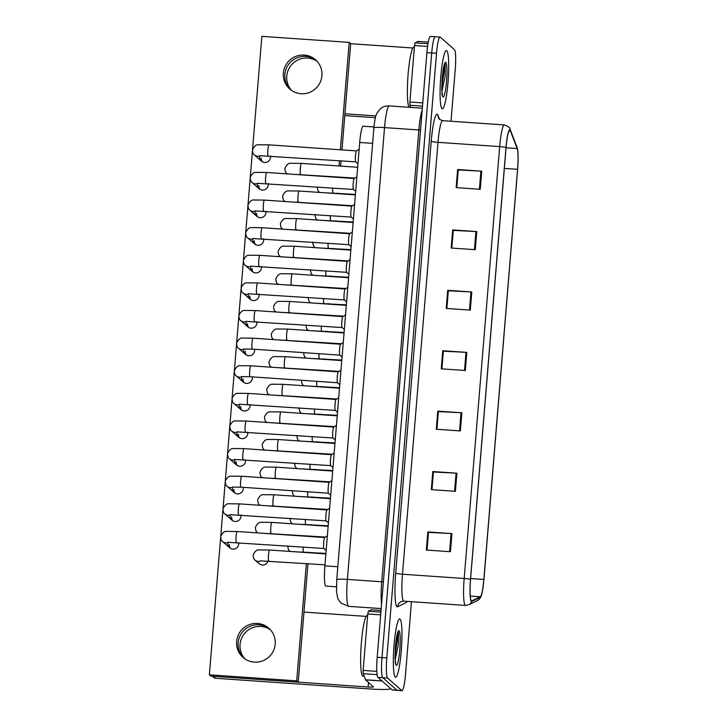 <?xml version="1.0" encoding="UTF-8"?>
<svg xmlns="http://www.w3.org/2000/svg" width="727" height="727" viewBox="0 0 727 727"><rect width="100%" height="100%" fill="white"/><g stroke="black" fill="none" stroke-linecap="round" stroke-linejoin="round"><path stroke-width="1.09" d="M336.41 586.798L325.878 586.071A18.275 2.381 -86 0 1 325.641 585.962A18.275 2.381 -86 0 1 324.896 565.87L359.701 142.465A18.275 2.381 -86 0 1 363.209 126.207L373.978 126.952M395.27 677.046A29.234 3.817 94 0 0 395.642 677.219A29.234 3.817 94 0 0 401.359 649.765A29.234 3.817 94 0 0 400.041 619.059A29.234 3.817 94 0 0 399.668 618.886A29.234 3.817 94 0 0 393.952 646.339A29.234 3.817 94 0 0 395.27 677.046A29.234 3.817 94 0 0 395.642 677.219A29.234 3.817 94 0 0 401.359 649.765A29.234 3.817 94 0 0 400.041 619.059A29.234 3.817 94 0 0 399.668 618.886A29.234 3.817 94 0 0 393.952 646.339A29.234 3.817 94 0 0 395.27 677.046M442.007 108.641A29.234 3.817 94 0 0 442.37 108.814A29.234 3.817 94 0 0 448.086 81.36A29.234 3.817 94 0 0 446.769 50.654A29.234 3.817 94 0 0 446.405 50.49A29.234 3.817 94 0 0 440.68 77.934A29.234 3.817 94 0 0 442.007 108.641A29.234 3.817 94 0 0 442.37 108.814A29.234 3.817 94 0 0 448.086 81.36A29.234 3.817 94 0 0 446.769 50.654A29.234 3.817 94 0 0 446.405 50.49A29.234 3.817 94 0 0 440.68 77.934A29.234 3.817 94 0 0 442.007 108.641M471.36 600.847A19.493 2.544 -86 0 1 470.551 579.41L506.065 147.526A19.493 2.544 -86 0 1 509.8 130.188A19.493 2.544 -86 0 1 510.436 130.96L517.17 148.535A19.493 2.544 -86 0 1 517.579 169.309L483.855 579.474A19.493 2.544 -86 0 1 480.311 596.767L471.796 600.92A19.493 2.544 -86 0 1 471.605 600.956A19.493 2.544 -86 0 1 471.36 600.847M471.314 601.329A19.974 2.608 94 0 0 471.768 601.402L480.283 597.249A19.974 2.608 94 0 0 481.41 595.231A19.974 2.608 94 0 0 483.918 579.519L517.633 169.364A19.974 2.608 94 0 0 517.588 149.508A19.974 2.608 94 0 0 517.215 148.072L510.481 130.496A19.974 2.608 94 0 0 506.001 147.472L470.496 579.355A19.974 2.608 94 0 0 471.314 601.329M450.985 121.236L455.22 69.756A18.275 2.381 94 0 0 454.466 49.663L440.262 37.159A18.275 2.381 94 0 0 440.035 37.05L435.219 36.723A18.275 2.381 94 0 0 431.711 52.971L382.002 657.617A18.275 2.381 94 0 0 382.756 677.709L396.96 690.214A18.275 2.381 94 0 0 397.187 690.314A18.275 2.381 94 0 1 396.96 690.214L382.756 677.709A18.275 2.381 94 0 1 382.002 657.617L431.711 52.971A18.275 2.381 94 0 1 435.219 36.723A18.275 2.381 94 0 1 435.446 36.823M456.81 187.675L458.274 169.973L480.901 171.127A4.871 0.482 4.7 0 1 481.728 171.172L457.628 169.509L456.138 187.63L480.238 189.293L481.728 171.172M456.783 187.675L458.228 170.036L457.628 169.509M452.667 229.914L453.303 230.441L451.812 248.08L453.303 230.377L475.931 231.531A4.871 0.482 4.7 0 1 476.758 231.577L452.667 229.914L451.176 248.034L475.267 249.697L476.758 231.577M446.878 308.484L448.341 290.782L470.969 291.936A4.871 0.482 4.7 0 1 471.796 291.981L447.696 290.318L446.214 308.439L470.305 310.102L471.796 291.981M446.851 308.484L448.295 290.845L447.696 290.318M427.022 550.103L428.476 532.391L451.103 533.545A4.871 0.482 4.7 0 1 451.93 533.6L427.839 531.937L426.349 550.057L450.44 551.72L451.93 533.6M426.985 550.094L428.43 532.455L427.839 531.937M431.983 489.698L433.437 471.996L456.065 473.141A4.871 0.482 4.7 0 1 456.901 473.195L432.801 471.532L431.311 489.653L455.411 491.316L456.901 473.195M431.947 489.698L433.401 472.059L432.801 471.532M437.772 411.128L438.399 411.655L436.918 429.293L438.408 411.591L461.036 412.745A4.871 0.482 4.7 0 1 461.863 412.791L437.772 411.128L436.282 429.248L460.373 430.911L461.863 412.791M441.916 368.889L443.37 351.186L465.998 352.341A4.871 0.482 4.7 0 1 466.825 352.386L442.734 350.723L441.244 368.843L465.344 370.506L466.825 352.386M441.88 368.889L443.334 351.25L442.734 350.723M440.035 37.05A18.275 2.381 94 0 0 436.536 53.307L386.819 657.944A18.275 2.381 94 0 0 387.573 678.046L401.777 690.541A18.275 2.381 94 0 0 402.004 690.65A18.275 2.381 94 0 0 405.512 674.392L411.482 601.692M435.219 36.723L430.393 36.386A18.275 2.381 94 0 0 426.894 52.635L377.186 657.281A18.275 2.381 94 0 0 377.94 677.373L392.135 689.878A18.275 2.381 94 0 0 392.371 689.987L402.004 690.65M324.742 537.544A5.48 0.718 94 0 0 324.669 537.562A5.48 0.718 94 0 0 323.651 542.96A5.48 0.718 94 0 0 323.915 548.449L326.159 550.412M327.014 509.927A5.48 0.718 94 0 0 326.941 509.945A5.48 0.718 94 0 0 325.914 515.343A5.48 0.718 94 0 0 326.187 520.832L328.431 522.804M329.276 482.31A5.48 0.718 94 0 0 329.213 482.328A5.48 0.718 94 0 0 328.186 487.726A5.48 0.718 94 0 0 328.459 493.215L240.937 487.19A5.48 0.718 94 0 0 241.01 487.172M331.548 454.693A5.48 0.718 94 0 0 331.476 454.711A5.48 0.718 94 0 0 330.458 460.109A5.48 0.718 94 0 0 330.73 465.598L332.975 467.57M333.82 427.076A5.48 0.718 94 0 0 333.748 427.103A5.48 0.718 94 0 0 332.73 432.492A5.48 0.718 94 0 0 332.993 437.981L335.247 439.953M367.662 615.451L367.226 615.424A30.452 3.971 94 0 0 361.274 644.022A30.452 3.971 94 0 0 362.646 676.001A30.452 3.971 94 0 0 363.027 676.183L364.191 676.264M395.143 659.98L398.369 644.585L398.46 632.554L397.733 632.908L396.924 635.843L395.57 644.804L395.034 658.298L395.688 663.188M397.569 633.335L397.206 640.614L395.006 655.899M396.36 638.951L395.224 649.302M414.39 47.055L413.954 47.028A30.452 3.971 94 0 0 408.083 74.536A30.452 3.971 94 0 0 409.11 107.287M441.871 91.584L445.106 76.181L445.188 64.149L444.461 64.512L443.661 67.438L442.298 76.399L441.762 89.894L442.434 94.901L441.762 93.937M444.297 64.93L443.933 72.209L441.743 87.504M443.097 70.546L441.961 80.906M244.826 658.826A19.493 19.229 131.4 0 1 270.399 629.764M238.138 642.786A19.493 19.229 -48.6 0 0 243.799 658.071A19.493 19.229 -48.6 0 1 249.779 626.42A19.493 19.229 -48.6 0 1 269.526 628.855A19.493 19.229 -48.6 0 0 238.138 642.786M380.675 614.842L367.78 613.952L363.137 670.43L376.822 671.375M390.962 688.842A24.364 2.399 4.7 0 1 370.388 688.978L215.574 678.282A3.044 3.008 131.4 0 1 213.811 677.546L212.32 676.237M211.566 675.574A3.044 3.008 -48.6 0 0 213.329 676.301L368.144 687.006A6.089 0.6 -175.3 0 0 373.469 686.842A6.089 0.6 -175.3 0 0 373.414 686.761L365.599 679.881L363.2 673.675L363.137 670.43M303.968 612.098L366.126 616.396M367.78 613.952L368.335 611.243L371.352 609.808M291.554 90.421A19.493 19.229 131.4 0 1 317.136 61.368M284.866 74.39A19.493 19.229 -48.6 0 0 290.536 89.666A19.493 19.229 -48.6 0 1 296.507 58.024A19.493 19.229 -48.6 0 1 316.254 60.45A19.493 19.229 -48.6 0 0 284.866 74.39M427.558 46.446L414.517 45.547L409.874 102.025L422.76 102.916M375.377 117.692L344.789 115.584M344.934 113.775L375.859 115.911M341.963 149.907L350.696 43.702L412.854 48M410.755 107.405L409.937 105.27L409.874 102.025M414.517 45.547L415.072 42.848L418.052 41.394L428.248 42.102L418.025 41.403M299.66 174.753A5.48 5.407 -48.6 0 0 299.806 174.271M297.388 202.37A5.48 5.407 -48.6 0 0 297.534 201.888M295.117 229.986A5.48 5.407 -48.6 0 0 295.262 229.505M292.845 257.603A5.48 5.407 -48.6 0 0 292.999 257.122M290.573 285.22A5.48 5.407 -48.6 0 0 290.727 284.739M288.301 312.837A5.48 5.407 -48.6 0 0 288.455 312.356M286.029 340.454A5.48 5.407 -48.6 0 0 286.184 339.972M283.766 368.071A5.48 5.407 -48.6 0 0 283.912 367.589M281.494 395.688A5.48 5.407 -48.6 0 0 281.64 395.206M279.223 423.305A5.48 5.407 -48.6 0 0 279.368 422.823M261.157 157.977A5.48 5.407 -48.6 0 0 262.265 161.739M259.657 156.659A5.48 5.407 -48.6 0 0 267.1 162.066A5.48 5.407 -48.6 0 0 270.426 155.951M258.885 185.594A5.48 5.407 -48.6 0 0 259.993 189.356M257.385 184.276A5.48 5.407 -48.6 0 0 264.828 189.683A5.48 5.407 -48.6 0 0 268.154 183.567M256.613 213.211A5.48 5.407 -48.6 0 0 257.721 216.973M255.113 211.893A5.48 5.407 -48.6 0 0 262.556 217.3A5.48 5.407 -48.6 0 0 265.882 211.184M254.341 240.828A5.48 5.407 -48.6 0 0 255.459 244.59M252.851 239.51A5.48 5.407 -48.6 0 0 260.284 244.917A5.48 5.407 -48.6 0 0 263.61 238.801M252.069 268.445A5.48 5.407 -48.6 0 0 253.187 272.198M250.579 267.127A5.48 5.407 -48.6 0 0 258.012 272.534A5.48 5.407 -48.6 0 0 261.338 266.418M249.797 296.062A5.48 5.407 -48.6 0 0 250.915 299.815M248.307 294.744A5.48 5.407 -48.6 0 0 255.74 300.151A5.48 5.407 -48.6 0 0 259.076 294.035M247.525 323.679A5.48 5.407 -48.6 0 0 248.643 327.432M246.035 322.361A5.48 5.407 -48.6 0 0 253.478 327.768A5.48 5.407 -48.6 0 0 256.804 321.652M245.263 351.295A5.48 5.407 -48.6 0 0 246.371 355.049M243.763 349.978A5.48 5.407 -48.6 0 0 251.206 355.385A5.48 5.407 -48.6 0 0 254.532 349.269M242.991 378.912A5.48 5.407 -48.6 0 0 244.099 382.666M241.491 377.595A5.48 5.407 -48.6 0 0 248.934 383.002A5.48 5.407 -48.6 0 0 252.26 376.886M240.719 406.529A5.48 5.407 -48.6 0 0 241.837 410.282M239.219 405.212A5.48 5.407 -48.6 0 0 246.662 410.619A5.48 5.407 -48.6 0 0 249.988 404.503M276.951 450.922A5.48 5.407 -48.6 0 0 277.105 450.44M274.679 478.539A5.48 5.407 -48.6 0 0 274.833 478.057M272.407 506.156A5.48 5.407 -48.6 0 0 272.561 505.674M270.144 533.772A5.48 5.407 -48.6 0 0 270.29 533.291M238.447 434.137A5.48 5.407 -48.6 0 0 239.565 437.899M236.957 432.829A5.48 5.407 -48.6 0 0 244.39 438.236A5.48 5.407 -48.6 0 0 247.716 432.12M236.175 461.754A5.48 5.407 -48.6 0 0 237.293 465.516M234.685 460.445A5.48 5.407 -48.6 0 0 242.118 465.853A5.48 5.407 -48.6 0 0 245.453 459.728M233.903 489.371A5.48 5.407 -48.6 0 0 235.021 493.133M232.413 488.062A5.48 5.407 -48.6 0 0 239.855 493.469A5.48 5.407 -48.6 0 0 243.181 487.344M231.64 516.988A5.48 5.407 -48.6 0 0 232.749 520.75M230.141 515.679A5.48 5.407 -48.6 0 0 237.584 521.086A5.48 5.407 -48.6 0 0 240.91 514.961M261.157 560.771A5.48 5.407 131.4 0 1 255.023 560.081L259.139 563.707A5.48 5.407 -48.6 0 0 268.018 560.899M229.368 544.605A5.48 5.407 -48.6 0 0 230.477 548.367M227.869 543.296A5.48 5.407 -48.6 0 0 235.312 548.703A5.48 5.407 -48.6 0 0 238.638 542.578M283.376 73.073A19.493 19.229 -48.6 0 0 309.82 92.302A19.493 19.229 -48.6 0 0 315.527 59.778A19.493 19.229 -48.6 0 0 283.376 73.073M236.638 641.468A19.493 19.229 -48.6 0 0 263.092 660.698A19.493 19.229 -48.6 0 0 268.799 628.173A19.493 19.229 -48.6 0 0 236.638 641.468M220.654 537.507L209.367 674.82L296.707 680.854L306.358 563.552M307.248 552.62L307.294 552.129M308.584 536.426L308.621 535.935M309.52 525.003L309.566 524.512M310.856 508.809L310.892 508.318M311.792 497.386L311.838 496.895M313.128 481.192L313.164 480.701M314.064 469.769L314.1 469.278M315.4 453.575L315.436 453.085M316.336 442.152L316.372 441.662M317.663 425.958L317.708 425.468M318.608 414.535L318.644 414.045M319.935 398.341L319.98 397.851M320.88 386.928L320.916 386.428M322.206 370.725L322.252 370.234M323.142 359.311L323.188 358.811M324.478 343.108L324.515 342.617M325.414 331.694L325.46 331.194M326.75 315.491L326.786 315M327.686 304.077L327.732 303.577M329.022 287.874L329.058 287.383M329.958 276.46L329.994 275.96M331.285 260.257L331.33 259.766M332.23 248.843L332.266 248.343M333.557 232.64L333.602 232.149M334.502 221.226L334.538 220.726M335.829 205.032L335.874 204.532M336.765 193.609L336.81 193.109M338.1 177.415L338.137 176.915M339.036 165.992L339.473 160.722M340.372 149.798L349.205 42.384L261.856 36.35L252.551 149.517M252.442 150.88L250.279 177.134M250.17 178.497L248.007 204.75M247.898 206.114L245.735 232.367M245.626 233.73L243.472 259.984M243.354 261.347L241.2 287.601M241.082 288.964L238.929 315.218M238.82 316.581L236.657 342.835M236.548 344.198L234.385 370.452M234.276 371.815L232.113 398.069M232.004 399.432L229.85 425.686M229.732 427.04L227.578 453.303M227.46 454.657L225.306 480.92M225.197 482.274L223.035 508.536M222.925 509.891L220.763 536.153M209.367 674.82L210.857 676.137L298.206 682.171L307.948 563.661M308.848 552.729L308.884 552.238M310.175 536.535L310.22 536.044M311.12 525.112L311.156 524.621M312.446 508.918L312.492 508.427M313.392 497.504L313.428 497.004M314.718 481.301L314.764 480.811M315.654 469.887L315.7 469.388M316.99 453.684L317.027 453.194M317.926 442.27L317.972 441.771M319.262 426.067L319.298 425.577M320.198 414.654L320.243 414.154M321.534 398.451L321.57 397.96M322.47 387.037L322.506 386.537M323.797 370.834L323.842 370.343M324.742 359.42L324.778 358.92M326.069 343.217L326.114 342.726M327.014 331.803L327.05 331.303M328.34 315.609L328.386 315.109M329.276 304.186L329.322 303.686M330.612 287.992L330.649 287.492M331.548 276.569L331.594 276.069M332.884 260.375L332.921 259.875M333.82 248.952L333.866 248.452M335.156 232.758L335.192 232.258M336.092 221.335L336.138 220.835M337.428 205.141L337.464 204.641M338.364 193.718L338.4 193.228M339.691 177.524L339.736 177.024M340.636 166.101L341.063 160.831M296.707 680.854L298.206 682.171M349.205 42.384L350.696 43.702M336.092 399.459A5.48 0.718 94 0 0 336.019 399.486A5.48 0.718 94 0 0 335.002 404.875A5.48 0.718 94 0 0 335.265 410.364L337.519 412.336M338.364 371.842A5.48 0.718 94 0 0 338.291 371.87A5.48 0.718 94 0 0 337.273 377.258A5.48 0.718 94 0 0 337.537 382.747L250.015 376.731A5.48 0.718 94 0 0 250.088 376.704M340.636 344.225A5.48 0.718 94 0 0 340.563 344.253A5.48 0.718 94 0 0 339.545 349.642A5.48 0.718 94 0 0 339.809 355.13L252.287 349.114A5.48 0.718 94 0 0 252.36 349.087M342.908 316.608A5.48 0.718 94 0 0 342.835 316.636A5.48 0.718 94 0 0 341.808 322.025A5.48 0.718 94 0 0 342.081 327.513L344.325 329.485M345.171 288.992A5.48 0.718 94 0 0 345.098 289.019A5.48 0.718 94 0 0 344.08 294.408A5.48 0.718 94 0 0 344.353 299.897L346.597 301.869M347.442 261.375A5.48 0.718 94 0 0 347.37 261.402A5.48 0.718 94 0 0 346.352 266.791A5.48 0.718 94 0 0 346.615 272.28A5.48 0.718 94 0 0 346.625 272.28L348.869 274.252M349.714 233.758A5.48 0.718 94 0 0 349.642 233.785A5.48 0.718 94 0 0 348.624 239.174A5.48 0.718 94 0 0 348.887 244.663L351.141 246.635M351.986 206.141A5.48 0.718 94 0 0 351.913 206.168A5.48 0.718 94 0 0 350.896 211.566A5.48 0.718 94 0 0 351.159 217.046L353.413 219.018M354.258 178.524A5.48 0.718 94 0 0 354.185 178.551A5.48 0.718 94 0 0 353.168 183.949A5.48 0.718 94 0 0 353.431 189.429L355.676 191.401M356.53 150.907A5.48 0.718 94 0 0 356.457 150.934A5.48 0.718 94 0 0 355.439 156.332A5.48 0.718 94 0 0 355.703 161.812L357.948 163.784M337.81 566.76L324.896 565.87M372.624 143.355L359.701 142.465M431.229 141.265A6.089 0.6 -175.3 0 0 437.999 142.338L402.485 574.221A24.364 3.181 94 0 0 403.494 601.02A24.364 3.181 94 0 0 403.803 601.156L401.013 601.692A6.089 6.025 64 0 0 397.66 606.754A30.452 3.971 -86 0 1 395.715 573.149L431.229 141.265A30.452 3.971 -86 0 1 437.445 114.348A30.452 3.971 -86 0 1 438.054 115.384L439.635 119.492M442.67 120.664A24.364 3.181 94 0 0 437.999 142.338L499.685 146.6A24.364 3.181 -86 0 1 504.347 124.926L442.67 120.664L439.444 119.337L438.39 117.974A6.089 5.816 159 0 1 438.054 115.384M403.803 601.156L465.48 605.418A24.364 3.181 -86 0 1 465.18 605.282A24.364 3.181 -86 0 1 464.171 578.483A6.089 0.6 4.7 0 1 470.496 579.355M465.48 605.418L468.751 604.782A6.089 6.025 -116 0 0 471.768 601.402M517.215 148.072A6.089 5.816 -21 0 0 516.942 147.127L510.218 129.551C510.309 127.916 508.355 126.38 504.347 124.926M481.41 595.231C481.238 596.931 479.865 598.73 477.276 600.629A6.089 6.025 -116 0 0 480.283 597.249M510.481 130.496A6.089 5.816 -21 0 0 510.218 129.551M506.001 147.472A6.089 0.6 -175.3 0 0 499.685 146.6L464.171 578.483L402.485 574.221A6.089 0.6 -175.3 0 1 395.715 573.149M407.138 601.393A30.452 3.971 -86 0 1 406.175 602.601L397.66 606.754M436.536 53.307L426.894 52.635M386.819 657.944L377.186 657.281M387.573 678.046L377.94 677.373M401.777 690.541L392.135 689.878M406.175 602.601A6.089 6.025 64 0 1 406.384 601.338M517.579 169.309L504.347 168.4M517.17 148.535L506.047 147.772M510.436 130.96L509.064 130.869M480.311 596.767L470.269 596.076M483.855 579.474L470.623 578.556M465.998 352.341L464.517 370.452M461.036 412.745L459.546 430.857M456.065 473.141L454.584 491.261M451.103 533.545L449.613 551.666M470.969 291.936L469.478 310.047M475.931 231.531L474.44 249.643M480.901 171.127L479.411 189.238M383.383 581.836L381.73 581.782L418.87 129.96L384.538 127.588A12.177 1.2 -175.3 0 0 373.887 127.907C375.187 115.729 375.941 115.802 376.95 113.158L380.366 108.786C382.938 106.696 385.883 105.733 389.209 105.915A24.364 3.181 94 0 0 384.538 127.588L347.388 579.41A24.364 3.181 94 0 0 348.397 606.2A24.364 3.181 94 0 0 348.696 606.345L381.184 608.59M381.539 604.337A24.364 3.181 -86 0 1 381.73 581.782L347.388 579.41A12.177 1.2 -175.3 0 0 336.746 579.728L373.887 127.907M420.533 130.024L418.87 129.96A24.364 3.181 -86 0 1 422.169 110.131M237.22 531.519A5.48 0.718 94 0 0 237.156 531.492A5.48 0.718 94 0 0 236.13 536.026A5.48 0.718 94 0 0 236.33 542.397A5.48 0.718 94 0 0 236.393 542.424A5.48 0.718 94 0 0 236.466 542.406M228.732 542.242A5.48 5.407 131.4 0 1 222.598 541.56C221.517 541.061 220.881 539.37 220.708 536.481C222.435 532.727 224.479 531.028 226.842 531.401L237.156 531.492L324.705 537.544M269.644 550.048A5.48 0.718 94 0 0 269.581 550.021A5.48 0.718 94 0 0 268.554 554.556A5.48 0.718 94 0 0 268.754 560.926A5.48 0.718 94 0 0 268.826 560.953A5.48 0.718 94 0 0 268.899 560.935M303.141 547.04A5.48 0.718 94 0 0 303.45 551.838A5.48 0.718 94 0 0 303.522 551.866A5.48 0.718 94 0 0 303.595 551.848M290.318 551.457A5.48 5.407 131.4 0 1 289.719 550.993C288.637 550.503 288.001 548.812 287.828 545.913M239.492 503.902A5.48 0.718 94 0 0 239.419 503.875A5.48 0.718 94 0 0 238.401 508.409A5.48 0.718 94 0 0 238.601 514.78A5.48 0.718 94 0 0 238.665 514.807A5.48 0.718 94 0 0 238.738 514.789M231.004 514.625A5.48 5.407 131.4 0 1 224.87 513.944C223.78 513.444 223.153 511.753 222.98 508.864C224.707 505.111 226.751 503.411 229.114 503.784L239.419 503.875L326.977 509.927M241.764 476.285A5.48 0.718 94 0 0 241.691 476.258A5.48 0.718 94 0 0 240.673 480.792A5.48 0.718 94 0 0 240.864 487.163A5.48 0.718 94 0 0 240.937 487.19L232.431 487.081M233.276 487.008A5.48 5.407 131.4 0 1 227.142 486.327C226.052 485.827 225.425 484.137 225.252 481.247C226.978 477.494 229.023 475.803 231.386 476.167L241.691 476.258L329.249 482.31M244.036 448.668A5.48 0.718 94 0 0 243.963 448.641A5.48 0.718 94 0 0 242.945 453.175A5.48 0.718 94 0 0 243.136 459.546A5.48 0.718 94 0 0 243.209 459.573A5.48 0.718 94 0 0 243.281 459.555M235.548 459.391A5.48 5.407 131.4 0 1 229.414 458.71C228.323 458.21 227.696 456.52 227.515 453.63C229.241 449.877 231.295 448.186 233.658 448.55L243.963 448.641L331.512 454.693M246.308 421.06A5.48 0.718 94 0 0 246.235 421.024A5.48 0.718 94 0 0 245.217 425.559A5.48 0.718 94 0 0 245.408 431.929A5.48 0.718 94 0 0 245.481 431.956A5.48 0.718 94 0 0 245.553 431.938M237.811 431.774A5.48 5.407 131.4 0 1 231.686 431.093C230.595 430.593 229.968 428.903 229.787 426.013C231.513 422.26 233.558 420.57 235.921 420.933L246.235 421.024L333.784 427.076M271.916 522.431A5.48 0.718 94 0 0 271.853 522.404A5.48 0.718 94 0 0 270.826 526.939A5.48 0.718 94 0 0 271.026 533.309A5.48 0.718 94 0 0 271.089 533.336A5.48 0.718 94 0 0 271.162 533.318M257.894 532.927A5.48 5.407 131.4 0 1 257.294 532.464C256.213 531.973 255.577 530.283 255.404 527.384C257.131 523.64 259.175 521.941 261.538 522.313L271.853 522.404L328.15 526.293M274.188 494.814A5.48 0.718 94 0 0 274.115 494.787A5.48 0.718 94 0 0 273.098 499.322A5.48 0.718 94 0 0 273.297 505.692A5.48 0.718 94 0 0 273.361 505.719A5.48 0.718 94 0 0 273.434 505.701M260.166 505.31A5.48 5.407 131.4 0 1 259.566 504.856C258.485 504.356 257.849 502.666 257.676 499.776C259.403 496.023 261.447 494.324 263.81 494.696L274.115 494.787L330.412 498.677M276.46 467.197A5.48 0.718 94 0 0 276.387 467.17A5.48 0.718 94 0 0 275.369 471.705A5.48 0.718 94 0 0 275.569 478.075A5.48 0.718 94 0 0 275.633 478.102A5.48 0.718 94 0 0 275.706 478.084M262.438 477.694A5.48 5.407 131.4 0 1 261.838 477.239C260.748 476.739 260.121 475.049 259.948 472.159C261.675 468.406 263.719 466.707 266.082 467.079L276.387 467.17L332.684 471.06M305.413 519.423A5.48 0.718 94 0 0 305.722 524.222A5.48 0.718 94 0 0 305.785 524.249A5.48 0.718 94 0 0 305.858 524.231M292.59 523.84A5.48 5.407 131.4 0 1 291.99 523.376C290.909 522.886 290.273 521.195 290.1 518.296M307.685 491.806A5.48 0.718 94 0 0 307.994 496.605A5.48 0.718 94 0 0 308.057 496.632A5.48 0.718 94 0 0 308.13 496.614M294.862 496.223A5.48 5.407 131.4 0 1 294.262 495.769C293.181 495.269 292.545 493.578 292.372 490.68M309.956 464.19A5.48 0.718 94 0 0 310.265 468.988A5.48 0.718 94 0 0 310.329 469.015A5.48 0.718 94 0 0 310.402 468.997M297.134 468.606A5.48 5.407 131.4 0 1 296.534 468.152C295.444 467.652 294.817 465.962 294.644 463.072M312.219 436.573A5.48 0.718 94 0 0 312.528 441.371A5.48 0.718 94 0 0 312.601 441.398A5.48 0.718 94 0 0 312.674 441.38M299.397 440.989A5.48 5.407 131.4 0 1 298.806 440.535C297.716 440.035 297.089 438.345 296.907 435.455M395.27 661.143A17.421 2.272 94 0 0 396.233 665.332A17.421 2.272 94 0 0 399.795 649.929A17.421 2.272 94 0 0 399.078 630.772A17.421 2.272 94 0 0 396.07 640.869M441.998 92.747A17.421 2.272 94 0 0 442.97 96.927A17.421 2.272 94 0 0 446.523 81.533A17.421 2.272 94 0 0 445.805 62.368A17.421 2.272 94 0 0 442.798 72.464M368.516 682.444L368.144 687.006M382.075 681.017L365.599 679.881M213.329 676.301L215.574 678.282M381.03 610.48L371.297 609.799L381.03 610.471M368.335 611.243L380.893 612.116M365.545 679.781L381.957 680.917M377.095 674.638L363.2 673.675M415.072 42.848L427.958 43.738M422.496 106.142L409.937 105.27M278.732 439.581A5.48 0.718 94 0 0 278.659 439.553A5.48 0.718 94 0 0 277.641 444.088A5.48 0.718 94 0 0 277.832 450.458A5.48 0.718 94 0 0 277.905 450.486A5.48 0.718 94 0 0 277.978 450.467M264.701 450.077A5.48 5.407 131.4 0 1 264.11 449.622C263.02 449.122 262.392 447.432 262.211 444.542C263.937 440.789 265.991 439.099 268.354 439.462L278.659 439.553L334.956 443.443M248.57 393.443A5.48 0.718 94 0 0 248.507 393.407A5.48 0.718 94 0 0 247.48 397.942A5.48 0.718 94 0 0 247.68 404.312A5.48 0.718 94 0 0 247.753 404.348A5.48 0.718 94 0 0 247.825 404.321M240.083 404.157A5.48 5.407 131.4 0 1 233.949 403.476C232.867 402.976 232.231 401.286 232.058 398.396C233.785 394.643 235.83 392.953 238.192 393.316L248.507 393.407L336.056 399.459M250.842 365.826A5.48 0.718 94 0 0 250.779 365.79A5.48 0.718 94 0 0 249.752 370.325A5.48 0.718 94 0 0 249.952 376.695A5.48 0.718 94 0 0 250.015 376.731L241.509 376.622M242.355 376.541A5.48 5.407 131.4 0 1 236.22 375.859C235.139 375.359 234.503 373.669 234.33 370.779C236.057 367.026 238.102 365.336 240.464 365.699L250.779 365.79L338.328 371.842M253.114 338.209A5.48 0.718 94 0 0 253.041 338.173A5.48 0.718 94 0 0 252.024 342.708A5.48 0.718 94 0 0 252.224 349.078A5.48 0.718 94 0 0 252.287 349.114L243.781 349.005M244.626 348.924A5.48 5.407 131.4 0 1 238.492 348.242C237.411 347.742 236.775 346.052 236.602 343.162C238.329 339.409 240.373 337.719 242.736 338.082L253.041 338.173L340.599 344.225M255.386 310.593A5.48 0.718 94 0 0 255.313 310.556A5.48 0.718 94 0 0 254.296 315.091A5.48 0.718 94 0 0 254.495 321.461A5.48 0.718 94 0 0 254.559 321.498A5.48 0.718 94 0 0 254.632 321.47M246.898 321.307A5.48 5.407 131.4 0 1 240.764 320.625C239.674 320.125 239.047 318.435 238.874 315.545C240.601 311.792 242.645 310.102 245.008 310.465L255.313 310.556L342.871 316.608M281.004 411.964A5.48 0.718 94 0 0 280.931 411.936A5.48 0.718 94 0 0 279.913 416.471A5.48 0.718 94 0 0 280.104 422.841A5.48 0.718 94 0 0 280.177 422.869A5.48 0.718 94 0 0 280.249 422.85M266.973 422.46A5.48 5.407 131.4 0 1 266.382 422.005C265.291 421.506 264.664 419.815 264.483 416.925C266.209 413.172 268.254 411.482 270.617 411.845L280.931 411.936L337.228 415.826M283.266 384.356A5.48 0.718 94 0 0 283.203 384.319A5.48 0.718 94 0 0 282.176 388.854A5.48 0.718 94 0 0 282.376 395.224A5.48 0.718 94 0 0 282.449 395.252A5.48 0.718 94 0 0 282.521 395.234M269.244 394.843A5.48 5.407 131.4 0 1 268.645 394.388C267.563 393.889 266.927 392.198 266.754 389.308C268.481 385.555 270.526 383.865 272.889 384.229L283.203 384.319L339.5 388.209M285.538 356.739A5.48 0.718 94 0 0 285.475 356.703A5.48 0.718 94 0 0 284.448 361.237A5.48 0.718 94 0 0 284.648 367.608A5.48 0.718 94 0 0 284.72 367.644A5.48 0.718 94 0 0 284.793 367.617M271.516 367.226A5.48 5.407 131.4 0 1 270.917 366.772C269.835 366.272 269.199 364.581 269.026 361.692C270.753 357.938 272.798 356.248 275.16 356.612L285.475 356.703L341.772 360.592M287.81 329.122A5.48 0.718 94 0 0 287.747 329.086A5.48 0.718 94 0 0 286.72 333.62A5.48 0.718 94 0 0 286.92 339.991A5.48 0.718 94 0 0 286.983 340.027A5.48 0.718 94 0 0 287.056 340M273.788 339.609A5.48 5.407 131.4 0 1 273.188 339.155C272.107 338.655 271.471 336.964 271.298 334.075C273.025 330.322 275.07 328.631 277.432 328.995L287.747 329.086L344.044 332.975M314.491 408.956A5.48 0.718 94 0 0 314.8 413.754A5.48 0.718 94 0 0 314.873 413.781A5.48 0.718 94 0 0 314.945 413.763M301.669 413.372A5.48 5.407 131.4 0 1 301.078 412.918C299.987 412.418 299.36 410.728 299.179 407.838M316.763 381.339A5.48 0.718 94 0 0 317.072 386.137A5.48 0.718 94 0 0 317.145 386.164A5.48 0.718 94 0 0 317.217 386.146M303.941 385.755A5.48 5.407 131.4 0 1 303.341 385.301C302.259 384.801 301.632 383.111 301.451 380.221M319.035 353.722A5.48 0.718 94 0 0 319.344 358.52A5.48 0.718 94 0 0 319.417 358.547A5.48 0.718 94 0 0 319.489 358.529M306.212 358.138A5.48 5.407 131.4 0 1 305.613 357.684C304.531 357.184 303.895 355.494 303.722 352.604M257.658 282.976A5.48 0.718 94 0 0 257.585 282.939A5.48 0.718 94 0 0 256.567 287.474A5.48 0.718 94 0 0 256.758 293.844A5.48 0.718 94 0 0 256.831 293.881A5.48 0.718 94 0 0 256.904 293.853M249.17 293.69A5.48 5.407 131.4 0 1 243.036 293.008C241.946 292.508 241.319 290.818 241.137 287.928C242.873 284.175 244.917 282.485 247.28 282.848L257.585 282.939L345.143 288.992M259.93 255.359A5.48 0.718 94 0 0 259.857 255.322A5.48 0.718 94 0 0 258.839 259.857A5.48 0.718 94 0 0 259.03 266.227A5.48 0.718 94 0 0 259.103 266.264A5.48 0.718 94 0 0 259.175 266.236M251.442 266.073A5.48 5.407 131.4 0 1 245.308 265.391C244.217 264.901 243.59 263.201 243.409 260.311C245.135 256.558 247.18 254.868 249.552 255.232L259.857 255.322L347.406 261.375M262.193 227.742A5.48 0.718 94 0 0 262.129 227.705A5.48 0.718 94 0 0 261.111 232.24A5.48 0.718 94 0 0 261.302 238.61A5.48 0.718 94 0 0 261.375 238.647A5.48 0.718 94 0 0 261.447 238.62M253.705 238.456A5.48 5.407 131.4 0 1 247.571 237.774C246.489 237.284 245.862 235.584 245.681 232.695C247.407 228.941 249.452 227.251 251.815 227.615L262.129 227.705L349.678 233.758M264.464 200.125A5.48 0.718 94 0 0 264.401 200.089A5.48 0.718 94 0 0 263.374 204.623A5.48 0.718 94 0 0 263.574 210.994A5.48 0.718 94 0 0 263.647 211.03A5.48 0.718 94 0 0 263.719 211.003M255.977 210.839A5.48 5.407 131.4 0 1 249.843 210.158C248.761 209.667 248.125 207.967 247.952 205.078C249.679 201.324 251.724 199.634 254.087 199.998L264.401 200.089L351.95 206.141M266.736 172.508A5.48 0.718 94 0 0 266.673 172.472A5.48 0.718 94 0 0 265.646 177.006A5.48 0.718 94 0 0 265.846 183.377A5.48 0.718 94 0 0 265.909 183.413A5.48 0.718 94 0 0 265.982 183.386M258.249 183.222A5.48 5.407 131.4 0 1 252.115 182.541C251.033 182.05 250.397 180.351 250.224 177.461C251.951 173.708 253.996 172.017 256.358 172.381L266.673 172.472L354.222 178.524M269.008 144.891A5.48 0.718 94 0 0 268.935 144.855A5.48 0.718 94 0 0 267.918 149.389A5.48 0.718 94 0 0 268.118 155.76A5.48 0.718 94 0 0 268.181 155.796A5.48 0.718 94 0 0 268.254 155.769M260.52 155.605A5.48 5.407 131.4 0 1 254.386 154.924C253.305 154.433 252.669 152.734 252.496 149.844C254.223 146.091 256.267 144.4 258.63 144.764L268.935 144.855L356.494 150.907M290.082 301.505A5.48 0.718 94 0 0 290.009 301.469A5.48 0.718 94 0 0 288.992 306.003A5.48 0.718 94 0 0 289.192 312.374A5.48 0.718 94 0 0 289.255 312.41A5.48 0.718 94 0 0 289.328 312.383M276.06 311.992A5.48 5.407 131.4 0 1 275.46 311.538C274.37 311.038 273.743 309.348 273.57 306.458C275.297 302.705 277.341 301.014 279.704 301.378L290.009 301.469L346.306 305.358M292.354 273.888A5.48 0.718 94 0 0 292.281 273.852A5.48 0.718 94 0 0 291.263 278.386A5.48 0.718 94 0 0 291.454 284.757A5.48 0.718 94 0 0 291.527 284.793A5.48 0.718 94 0 0 291.6 284.766M278.332 284.375A5.48 5.407 131.4 0 1 277.732 283.921C276.642 283.421 276.015 281.731 275.842 278.841C277.569 275.088 279.613 273.397 281.976 273.761L292.281 273.852L348.578 277.741M294.626 246.271A5.48 0.718 94 0 0 294.553 246.235A5.48 0.718 94 0 0 293.535 250.77A5.48 0.718 94 0 0 293.726 257.14A5.48 0.718 94 0 0 293.799 257.176A5.48 0.718 94 0 0 293.872 257.149M280.595 256.758A5.48 5.407 131.4 0 1 280.004 256.304C278.914 255.804 278.287 254.114 278.105 251.224C279.831 247.471 281.876 245.781 284.248 246.144L294.553 246.235L350.85 250.124M296.898 218.654A5.48 0.718 94 0 0 296.825 218.618A5.48 0.718 94 0 0 295.807 223.153A5.48 0.718 94 0 0 295.998 229.523A5.48 0.718 94 0 0 296.071 229.559A5.48 0.718 94 0 0 296.143 229.532M282.867 229.141A5.48 5.407 131.4 0 1 282.276 228.687C281.185 228.196 280.558 226.497 280.377 223.607C282.103 219.854 284.148 218.164 286.511 218.527L296.825 218.618L353.122 222.507M299.16 191.037A5.48 0.718 94 0 0 299.097 191.001A5.48 0.718 94 0 0 298.07 195.536A5.48 0.718 94 0 0 298.27 201.906A5.48 0.718 94 0 0 298.343 201.942A5.48 0.718 94 0 0 298.415 201.915M285.138 201.524A5.48 5.407 131.4 0 1 284.539 201.07C283.457 200.579 282.821 198.88 282.649 195.99C284.375 192.237 286.42 190.547 288.783 190.91L299.097 191.001L355.394 194.891M301.432 163.421A5.48 0.718 94 0 0 301.369 163.384A5.48 0.718 94 0 0 300.342 167.919A5.48 0.718 94 0 0 300.542 174.289A5.48 0.718 94 0 0 300.605 174.326A5.48 0.718 94 0 0 300.678 174.298M287.41 173.907A5.48 5.407 131.4 0 1 286.811 173.453C285.729 172.962 285.093 171.263 284.92 168.373C286.647 164.62 288.692 162.93 291.054 163.293L301.369 163.384L357.666 167.274M321.307 326.105A5.48 0.718 94 0 0 321.616 330.903A5.48 0.718 94 0 0 321.679 330.939A5.48 0.718 94 0 0 321.752 330.912M308.484 330.521A5.48 5.407 131.4 0 1 307.885 330.067C306.803 329.567 306.167 327.877 305.994 324.987M323.579 298.488A5.48 0.718 94 0 0 323.888 303.286A5.48 0.718 94 0 0 323.951 303.323A5.48 0.718 94 0 0 324.024 303.295M310.756 302.905A5.48 5.407 131.4 0 1 310.156 302.45C309.066 301.95 308.439 300.26 308.266 297.37M325.85 270.871A5.48 0.718 94 0 0 326.15 275.669A5.48 0.718 94 0 0 326.223 275.706A5.48 0.718 94 0 0 326.296 275.678M313.028 275.288A5.48 5.407 131.4 0 1 312.428 274.833C311.338 274.333 310.711 272.643 310.538 269.753M328.113 243.254A5.48 0.718 94 0 0 328.422 248.052A5.48 0.718 94 0 0 328.495 248.089A5.48 0.718 94 0 0 328.568 248.061M315.291 247.671A5.48 5.407 131.4 0 1 314.7 247.216C313.61 246.717 312.983 245.026 312.801 242.136M330.385 215.637A5.48 0.718 94 0 0 330.694 220.435A5.48 0.718 94 0 0 330.767 220.472A5.48 0.718 94 0 0 330.84 220.445M317.563 220.054A5.48 5.407 131.4 0 1 316.972 219.599C315.882 219.109 315.254 217.409 315.073 214.52M332.657 188.02A5.48 0.718 94 0 0 332.966 192.819A5.48 0.718 94 0 0 333.039 192.855A5.48 0.718 94 0 0 333.111 192.828M319.835 192.437A5.48 5.407 131.4 0 1 319.235 191.983C318.153 191.492 317.517 189.792 317.345 186.903M517.588 149.508L516.942 147.127M468.751 604.782L477.276 600.629M348.696 606.345L341.336 603.265C339.109 600.92 337.846 599.003 337.564 597.503L336.537 591.714L336.746 579.728M389.209 105.915L422.323 108.205M323.951 548.476L227.887 542.315M324.669 537.562L327.368 535.79M222.598 541.56L229.668 547.776M324.978 564.834L260.311 560.844M255.023 560.081C253.941 559.59 253.305 557.9 253.132 555.001C254.859 551.257 256.904 549.557 259.266 549.93L269.581 550.021L325.878 553.91M325.914 553.42L295.008 551.757M289.719 550.993L290.237 551.448M326.223 520.859L230.159 514.698M326.941 509.945L329.64 508.182M224.87 513.944L231.94 520.168M329.213 482.328L331.903 480.565M328.459 493.215L330.703 495.187M227.142 486.327L234.212 492.552M330.758 465.625L234.703 459.473M331.476 454.711L334.175 452.948M229.414 458.71L236.484 464.935M333.03 438.008L236.975 431.856M333.748 427.103L336.447 425.331M231.686 431.093L238.756 437.318M325.387 537.089L262.583 533.227M257.294 532.464L257.803 532.918M327.659 509.473L264.855 505.61M259.566 504.856L260.075 505.301M329.931 481.856L267.127 477.993M261.838 477.239L262.347 477.684M328.186 525.803L297.279 524.14M291.99 523.376L292.499 523.831M330.458 498.186L299.551 496.523M294.262 495.769L294.771 496.214M332.73 470.569L301.823 468.906M296.534 468.152L297.043 468.597M335.002 442.952L304.095 441.289M298.806 440.535L299.315 440.98M395.034 662.333L395.679 663.178M397.724 632.908L396.924 635.843M444.461 64.512L443.661 67.438M332.203 454.239L269.399 450.377M264.11 449.622L264.619 450.068M335.301 410.392L239.238 404.239M336.019 399.486L338.718 397.714M233.949 403.476L241.019 409.701M338.291 371.87L340.99 370.098M337.537 382.747L339.782 384.719M236.22 375.859L243.291 382.084M340.563 344.253L343.262 342.481M339.809 355.13L342.053 357.102M238.492 348.242L245.562 354.467M342.108 327.541L246.053 321.389M342.835 316.636L345.525 314.864M240.764 320.625L247.834 326.85M334.475 426.622L271.671 422.769M266.382 422.005L266.891 422.451M336.737 399.005L273.934 395.152M268.645 394.388L269.163 394.834M339.009 371.388L276.205 367.535M270.917 366.772L271.425 367.217M341.281 343.771L278.477 339.918M273.188 339.155L273.697 339.6M337.264 415.335L306.367 413.672M301.078 412.918L301.587 413.363M339.536 387.718L308.63 386.064M303.341 385.301L303.859 385.746M341.808 360.101L310.902 358.447M305.613 357.684L306.122 358.129M344.38 299.924L248.325 293.772M345.098 289.019L347.797 287.247M243.036 293.008L250.106 299.233M346.652 272.316L250.597 266.155M347.37 261.402L350.069 259.63M245.308 265.391L252.378 271.616M348.924 244.699L252.86 238.538M349.642 233.785L352.341 232.013M247.571 237.774L254.65 243.999M351.196 217.082L255.132 210.921M351.913 206.168L354.612 204.396M249.843 210.158L256.913 216.382M353.467 189.465L257.403 183.304M354.185 178.551L356.884 176.779M252.115 182.541L259.185 188.766M355.739 161.848L259.675 155.687M356.457 150.934L359.156 149.162M254.386 154.924L261.456 161.149M343.553 316.163L280.749 312.301M275.46 311.538L275.969 311.983M345.825 288.546L283.021 284.684M277.732 283.921L278.241 284.366M348.097 260.929L285.293 257.067M280.004 256.304L280.513 256.749M350.369 233.312L287.565 229.45M282.276 228.687L282.785 229.132M352.631 205.696L289.828 201.833M284.539 201.07L285.057 201.515M354.903 178.079L292.1 174.216M286.811 173.453L287.319 173.898M344.08 332.484L313.173 330.83M307.885 330.067L308.393 330.512M346.352 304.867L315.445 303.214M310.156 302.45L310.665 302.895M348.624 277.251L317.717 275.597M312.428 274.833L312.937 275.279M350.896 249.634L319.989 247.98M314.7 247.216L315.209 247.662M353.158 222.017L322.261 220.363M316.972 219.599L317.481 220.045M355.43 194.4L324.524 192.746M319.235 191.983L319.753 192.428"/></g></svg>
